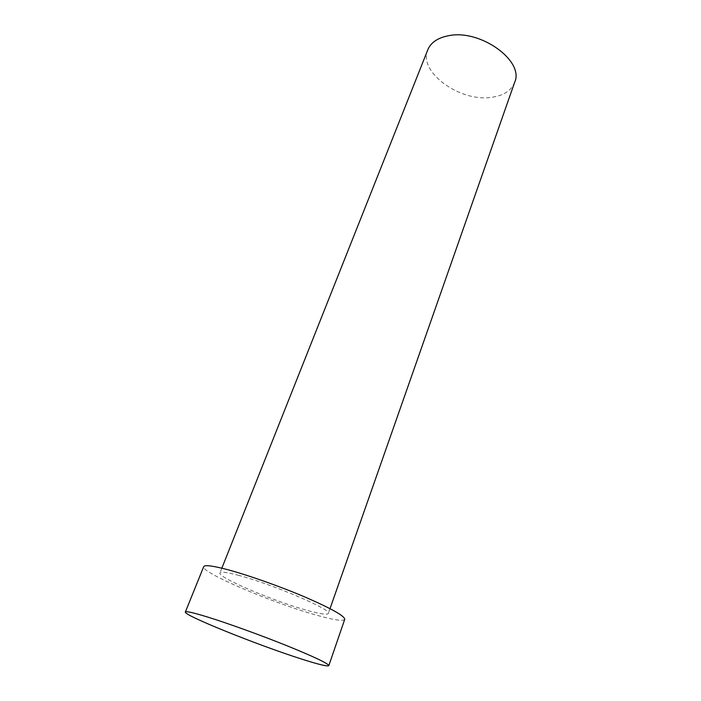 <?xml version="1.0" encoding="UTF-8"?>
<svg xmlns="http://www.w3.org/2000/svg" width="701" height="701" viewBox="0 0 701 701"><rect width="100%" height="100%" fill="white"/><g stroke="black" fill="none" stroke-linecap="round" stroke-linejoin="round"><path stroke-width="0.53" stroke-dasharray="3.5 2.63" d="M514.683 82.262C511.301 90.648 503.572 95.669 491.506 97.316C460.093 102.346 417.884 71.931 427.812 49.78M238.077 575.214C271.392 583.749 332.887 610.045 328.331 613.463C327.209 615.022 320.182 614.006 307.257 610.413C274.03 601.353 217.1 577.168 219.956 572.945C220.719 571.49 226.756 572.253 238.077 575.214M344.734 619.351C343.183 621.401 333.851 620.026 316.738 615.233C273.6 603.386 200.328 572.296 203.711 566.627M330.022 608.643L328.331 613.463M221.849 568.196L219.956 572.945"/><path stroke-width="1.05" d="M221.849 568.196L427.812 49.78C430.87 42.489 437.774 37.801 448.526 35.725C480.22 28.864 524.611 61.057 514.683 82.262L330.022 608.643M185.362 612.008L203.711 566.627C204.648 564.769 212.307 565.698 226.703 569.422C247.199 574.82 279.471 586.185 304.874 596.989C331.398 608.529 344.682 615.977 344.734 619.351L328.813 665.643C327.595 666.677 318.403 664.443 301.22 658.931C258.012 645.2 183.04 615.084 185.362 612.008C185.958 610.974 193.45 612.674 207.846 617.117C228.368 623.496 261.149 635.343 287.2 645.84C314.442 656.942 328.313 663.549 328.813 665.643"/></g></svg>

